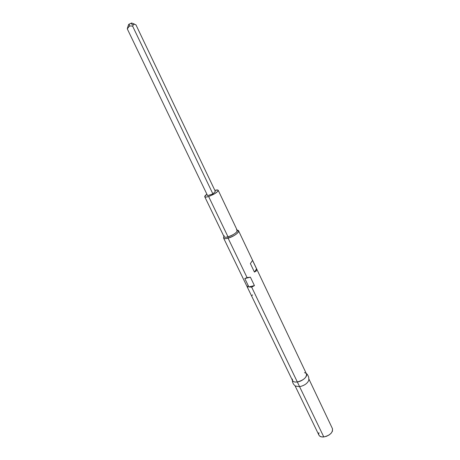 <?xml version="1.0" encoding="UTF-8"?>
<svg xmlns="http://www.w3.org/2000/svg" width="460" height="460" viewBox="0 0 460 460"><rect width="100%" height="100%" fill="white"/><g stroke="black" fill="none" stroke-linecap="round" stroke-linejoin="round"><path stroke-width="0.69" d="M208.616 196.5C206.385 197.19 205.097 197.277 204.746 196.754C204.562 196.213 205.281 195.368 206.902 194.206L204.711 196.472L205.102 197.018L206.471 197.03L208.616 196.5L228.028 236.837L208.616 196.5L213.842 194.212L217.655 191.515L218.253 190.538L217.81 190.02L214.866 190.388C216.792 189.848 217.908 189.819 218.212 190.302C217.655 192.188 214.458 194.258 208.616 196.5M204.763 196.782L224.072 236.75C224.486 237.406 225.802 237.435 228.028 236.837C224.831 237.63 223.566 237.274 224.238 235.761M223.951 236.498L223.778 236.934C223.008 238.659 224.445 239.073 228.085 238.171L228.028 236.837L228.085 238.171C225.555 238.849 224.054 238.809 223.589 238.061L224.003 236.595M247.083 277.621L228.085 238.171L247.083 277.621L250.389 277.179L254.426 285.591L251.677 287.172L248.848 286.913L244.806 278.541L247.083 277.621L250.389 277.179L254.426 285.591L251.677 287.172L297.332 381.972L251.677 287.172L248.848 286.913L254.426 285.591L248.848 286.913L244.806 278.541L250.389 277.179L244.806 278.541L247.083 277.621M223.589 238.061L292.548 380.61C293.244 381.846 294.837 382.3 297.332 381.972C293.779 382.335 292.14 381.369 292.428 379.063M295.452 386.055L299.598 386.687L297.332 381.972L299.598 386.687L295.452 386.055M295.032 385.739L318.935 435.154C319.711 436.557 321.333 437.155 323.8 436.948L299.598 386.687L323.8 436.948L326.56 436.27L329.182 434.918L331.263 433.101L332.476 431.1L332.425 428.605M318.941 432.624L318.722 434.493M318.901 435.085L319.562 435.976L321.344 436.839L323.8 436.948C329.998 435.396 332.879 432.641 332.459 428.674L308.924 379.086M308.861 380.035C307.648 383.312 304.56 385.526 299.598 386.687C304.428 385.578 307.504 383.41 308.827 380.196L308.907 379.609M304.48 372.577L306.015 373.307C308.775 375.435 302.985 381.265 297.332 381.972C303.634 380.213 306.688 377.534 306.486 373.934L238.602 230.868C238.165 233.369 234.663 235.802 228.085 238.171C234.491 236.498 241.511 230.638 237.601 230.31L237.153 230.167M237.199 230.27L238.602 230.868M254.426 272.078L250.378 263.574L252.569 260.435L256.582 268.887L256.37 270.911L254.426 272.078L250.378 263.574L252.569 260.435L250.378 263.574L252.569 260.435L256.582 268.887L254.426 272.078L256.582 268.887L256.37 270.911L254.426 272.078M236.4 229.937C239.827 230.224 233.651 235.359 228.028 236.837C233.806 234.755 236.888 232.616 237.274 230.425L218.224 190.325M251.672 295.929L252.5 294.872M247.934 285.643L247.693 287.707M129.306 26.168L129.329 24.064L128.622 24.449L129.329 24.064L129.306 26.168L130.939 25.904L132.658 26.22L212.911 193.936L207.592 195.649L127.288 28.876L129.306 26.168L130.939 25.904L132.658 26.22L133.641 24.121L135.93 24.794L215.337 191.377L212.911 193.936L132.658 26.22L133.641 24.121L135.93 24.794L215.337 191.377L212.911 193.936L207.592 195.649L127.288 28.876L129.306 26.168M127.615 27.6L127.288 28.876L127.615 27.6M130.916 23.385L132.595 24.748M134.527 24.127L131.635 23.006L129.329 24.064L131.618 23.006M295.803 386.279C293.583 384.83 292.428 382.795 292.336 380.167M308.861 380.023L308.723 377.355C307.964 375.256 307.148 373.968 306.274 373.491M127.633 27.56L128.622 24.449"/></g></svg>
